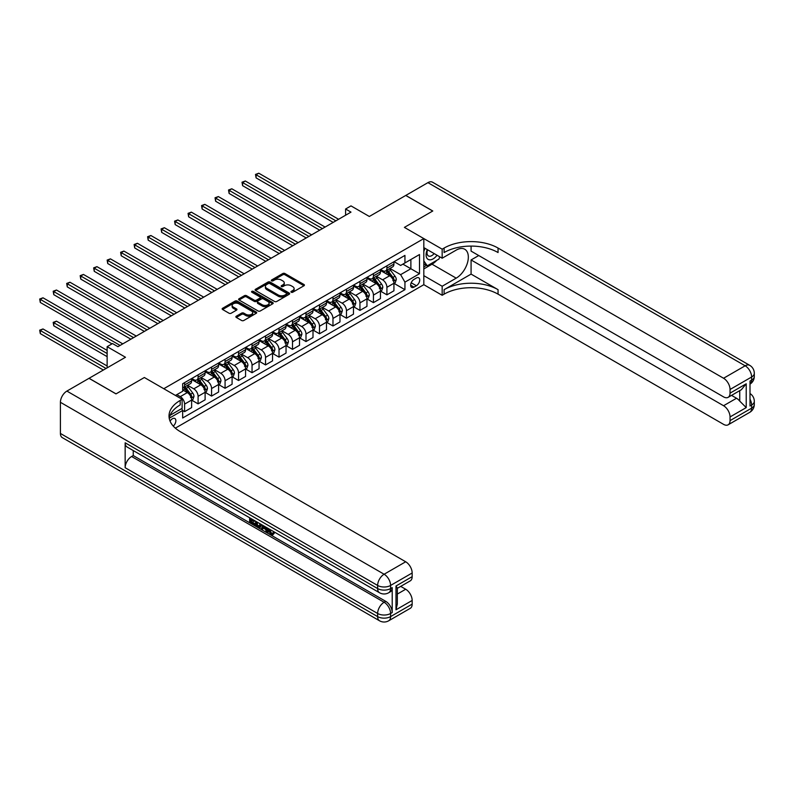 <?xml version="1.0" encoding="UTF-8"?>
<svg xmlns="http://www.w3.org/2000/svg" width="794" height="794" viewBox="0 0 794 794"><rect width="100%" height="100%" fill="white"/><g stroke="black" fill="none" stroke-linecap="round" stroke-linejoin="round"><path stroke-width="1.19" d="M291.239 292.242A1.052 0.605 0 0 0 292.728 292.242L303.983 285.751A1.499 0.863 0 0 0 304.42 285.135A1.499 0.863 0 0 0 303.983 284.52L284.917 273.523A1.499 0.863 0 0 0 282.793 273.523L271.548 280.014A1.052 0.605 0 0 0 273.027 280.868L274.486 280.034A4.794 2.769 0 0 1 281.265 280.034L282.853 280.947A4.794 2.769 0 0 1 284.252 282.902A4.794 2.769 0 0 1 282.853 284.857L281.394 285.701A1.052 0.605 0 0 0 282.872 286.555L284.331 285.721A4.794 2.769 0 0 1 291.11 285.721L292.698 286.634A4.794 2.769 0 0 1 294.108 288.589A4.794 2.769 0 0 1 292.698 290.544L291.239 291.388A1.052 0.605 0 0 0 291.239 292.242L291.239 291.388M173.261 426.11A4.883 2.819 120 0 0 175.742 421.872A4.883 2.819 120 0 0 174.859 418.507A4.883 2.819 120 0 0 172.417 418.746A4.883 2.819 120 0 0 170.075 421.157M236.304 316.201A1.499 0.863 0 0 0 235.868 316.806A1.499 0.863 0 0 0 236.304 317.421L241.654 320.508A1.499 0.863 0 0 0 243.768 320.508L256.264 313.293A1.499 0.863 0 0 0 256.7 312.687A1.499 0.863 0 0 0 256.264 312.072L237.198 301.065A1.499 0.863 0 0 0 235.084 301.065L222.588 308.28A1.499 0.863 0 0 0 222.151 308.896A1.499 0.863 0 0 0 222.588 309.501L229.049 313.233A1.499 0.863 0 0 0 231.163 313.233L236.513 310.146A1.499 0.863 0 0 0 236.949 309.531A1.499 0.863 0 0 0 236.513 308.926L233.307 307.07A4.01 2.313 0 0 1 232.136 305.432A4.01 2.313 0 0 1 234.607 303.298A4.01 2.313 0 0 1 238.974 303.804L251.529 311.049A4.01 2.313 0 0 1 252.7 312.687A4.01 2.313 0 0 1 250.229 314.821A4.01 2.313 0 0 1 245.862 314.315L243.768 313.114A1.499 0.863 0 0 0 241.654 313.114L236.304 316.201L236.304 317.421M471.08 246.09L471.08 251.112L723.562 396.881A9.151 5.29 -120 0 0 728.138 397.337L741.378 389.695L746.221 383.8L746.221 407.6L730.043 416.939L730.043 420.622L751.62 408.156L751.62 405.039L750.002 405.982L750.002 381.06L751.62 380.127L751.62 377.011L730.043 389.467A9.151 5.29 -120 0 0 723.562 378.252L745.149 365.796L427.916 182.65L405.803 195.423L432.78 210.996L404.394 227.382L432.72 211.025L405.744 195.453L369.329 216.474L350.988 205.884L345.598 209.001L350.988 212.117L117.929 346.67L112.53 343.554L107.14 346.67L107.14 367.85M60.413 433.455L377.636 616.601A9.151 5.29 120 0 0 379.532 620.789L62.309 437.643A9.151 5.29 -60 0 1 60.413 433.455L60.413 402.3A9.151 5.29 -60 0 1 66.895 391.085L89.007 378.321L115.984 393.893L144.359 377.507L116.043 393.864L89.067 378.291L125.482 357.26L107.14 346.67M170.085 415.292L182.124 408.344L182.124 399.313L144.359 377.507L163.782 388.723L423.817 238.587L423.817 284.689L442.169 295.279L444.104 294.157A38.152 22.024 180 0 1 498.056 294.157L723.562 424.353A9.151 5.29 -120 0 0 728.138 424.81A9.151 5.29 -120 0 0 730.043 420.622M444.104 248.056A38.152 22.024 180 0 1 498.056 248.056L498.056 252.542A38.152 22.024 180 0 0 444.104 252.542L444.104 248.056L442.169 249.177L404.394 227.382L423.817 238.587M274.585 301.492A1.499 0.863 0 0 0 276.709 301.492L289.205 294.276A1.499 0.863 0 0 0 289.641 293.671A1.499 0.863 0 0 0 289.205 293.055L270.139 282.049A1.499 0.863 0 0 0 268.025 282.049L255.529 289.264A1.499 0.863 0 0 0 255.082 289.879A1.499 0.863 0 0 0 255.529 290.485L274.585 301.492M252.293 292.47A1.052 0.605 0 0 1 253.355 292.619L272.719 303.794L260.233 311A1.499 0.863 0 0 1 258.119 311L239.054 299.993L239.054 298.772A1.499 0.863 0 0 0 238.617 299.388A1.499 0.863 0 0 0 239.054 299.993M239.054 298.772L244.403 295.686A1.499 0.863 0 0 1 246.527 295.686L254.259 300.152A1.499 0.863 0 0 0 256.373 300.152L259.916 298.097A1.499 0.863 0 0 0 260.363 297.492A1.499 0.863 0 0 0 259.916 296.877L251.867 292.232A1.052 0.605 0 0 1 253.355 291.368L272.739 302.564A1.499 0.863 0 0 1 273.176 303.179A1.499 0.863 0 0 1 272.739 303.784L272.739 302.564M416.374 278.019L414.002 279.399A4.734 2.729 120 0 0 410.915 283.567A4.734 2.729 120 0 0 411.639 287.349A4.734 2.729 120 0 0 414.002 287.12L416.374 285.751A4.734 2.729 120 0 0 419.47 281.582A4.734 2.729 120 0 0 418.746 277.791A4.734 2.729 120 0 0 416.374 278.019M175.335 428.155L423.817 284.689M394.092 261.673L400.623 265.444L404.94 262.943L404.94 255.41L182.67 383.74L182.67 391.273L175.434 395.452M404.94 262.943L419.5 254.537L419.5 273.722L404.94 282.138L400.623 274.664L389.894 268.461M394.092 283.408L404.94 289.671L404.94 282.138M404.94 289.671L182.67 418.001L182.67 410.458L169.211 418.23A38.152 22.024 0 0 1 180.188 404.92L180.188 400.434A38.152 22.024 0 0 0 169.013 416.006A38.152 22.024 0 0 0 180.188 431.579L405.694 561.775A9.151 5.29 60 0 1 412.165 572.99L390.588 585.446L390.588 588.562L392.206 587.629A9.151 5.29 60 0 1 390.311 591.818L388.693 592.751A9.151 5.29 -120 0 0 390.588 588.562A9.151 5.29 0 0 1 377.636 588.562L377.636 585.446L60.413 402.3M345.598 209.001L345.598 215.234M402.886 264.134L410.875 268.739L410.875 259.519L419.5 254.537M400.623 274.664L410.875 268.739L419.5 273.722M182.67 410.528L184.605 411.649L184.605 404.106A6.104 3.523 -120 0 0 180.288 396.633L176.844 394.638M184.605 411.649L191.622 407.6L191.622 400.057A6.104 3.523 -120 0 0 187.305 392.583L182.67 389.904M191.781 400.216L198.093 403.858L198.093 396.325A6.104 3.523 -120 0 0 193.776 388.842L187.583 385.269M198.093 403.858L205.11 399.809L205.11 392.276A6.104 3.523 -120 0 0 200.793 384.792L191.622 379.502M205.269 392.425L211.581 396.077L211.581 388.534A6.104 3.523 -120 0 0 207.264 381.06L201.071 377.478M211.581 396.077L218.598 392.028L218.598 384.485A6.104 3.523 -120 0 0 214.281 377.011L205.11 371.711M218.757 384.643L225.069 388.286L225.069 380.753A6.104 3.523 -120 0 0 220.752 373.269L214.559 369.696M225.069 388.286L232.086 384.236L232.086 376.703A6.104 3.523 -120 0 0 227.769 369.22L218.598 363.93M232.245 376.852L238.557 380.495L238.557 372.962A6.104 3.523 -120 0 0 234.24 365.488L228.047 361.905M238.557 380.495L245.574 376.445L245.574 368.912A6.104 3.523 -120 0 0 241.257 361.439L232.086 356.139M245.733 369.071L252.045 372.714L252.045 365.171A6.104 3.523 -120 0 0 247.728 357.697L241.535 354.124M252.045 372.714L259.062 368.664L259.062 361.121A6.104 3.523 -120 0 0 254.745 353.648L245.574 348.358M259.221 361.28L265.533 364.922L265.533 357.389A6.104 3.523 -120 0 0 261.216 349.916L255.023 346.333M265.533 364.922L272.55 360.873L272.55 353.34A6.104 3.523 -120 0 0 268.233 345.866L259.062 340.566M272.709 353.499L279.022 357.141L279.022 349.598A6.104 3.523 -120 0 0 274.704 342.125L268.511 338.552M279.022 357.141L286.038 353.092L286.038 345.549A6.104 3.523 -120 0 0 281.721 338.075L272.55 332.785M286.197 345.708L292.51 349.35L292.51 341.817A6.104 3.523 -120 0 0 288.192 334.334L281.999 330.761M292.51 349.35L299.517 345.301L299.517 337.768A6.104 3.523 -120 0 0 295.209 330.284L286.038 324.994M299.685 337.916L305.998 341.569L305.998 334.026A6.104 3.523 -120 0 0 301.68 326.552L295.477 322.969M305.998 341.569L313.005 337.519L313.005 329.976A6.104 3.523 -120 0 0 308.697 322.503L299.517 317.203M313.173 330.135L319.486 333.778L319.486 326.245A6.104 3.523 -120 0 0 315.168 318.761L308.965 315.188M319.486 333.778L326.493 329.728L326.493 322.195A6.104 3.523 -120 0 0 322.175 314.712L313.005 309.422M326.662 322.344L332.974 325.987L332.974 318.454A6.104 3.523 -120 0 0 328.656 310.98L322.453 307.397M332.974 325.987L339.981 321.937L339.981 314.404A6.104 3.523 -120 0 0 335.663 306.931L326.493 301.631M340.15 314.563L346.462 318.205L346.462 310.662A6.104 3.523 -120 0 0 342.145 303.189L335.941 299.616M346.462 318.205L353.469 314.156L353.469 306.613A6.104 3.523 -120 0 0 349.152 299.139L339.981 293.849M353.628 306.772L359.94 310.414L359.94 302.881A6.104 3.523 -120 0 0 355.633 295.408L349.429 291.825M359.94 310.414L366.957 306.365L366.957 298.832A6.104 3.523 -120 0 0 362.64 291.358L353.469 286.058M367.116 298.991L373.428 302.633L373.428 295.09A6.104 3.523 -120 0 0 369.121 287.617L362.918 284.044M373.428 302.633L380.445 298.584L380.445 291.041A6.104 3.523 -120 0 0 376.128 283.567L366.957 278.277M380.604 291.2L386.916 294.842L386.916 287.309A6.104 3.523 -120 0 0 382.599 279.825L376.406 276.252M386.916 294.842L393.933 290.793L393.933 283.26A6.104 3.523 -120 0 0 389.616 275.776L380.445 270.486M380.604 269.454L382.599 270.615A6.104 3.523 -120 0 0 385.656 270.913A6.104 3.523 -120 0 0 386.916 268.114L386.916 265.811M367.116 277.245L369.121 278.396A6.104 3.523 -120 0 0 372.168 278.704A6.104 3.523 -120 0 0 373.428 275.905L373.428 273.602M353.628 285.036L355.633 286.187A6.104 3.523 -120 0 0 358.68 286.485A6.104 3.523 -120 0 0 359.94 283.696L359.94 281.384M340.15 292.817L342.145 293.969A6.104 3.523 -120 0 0 345.192 294.276A6.104 3.523 -120 0 0 346.462 291.477L346.462 289.175M326.662 300.608L328.656 301.76A6.104 3.523 -120 0 0 331.703 302.057A6.104 3.523 -120 0 0 332.974 299.269L332.974 296.956M313.173 308.39L315.168 309.541A6.104 3.523 -120 0 0 318.215 309.849A6.104 3.523 -120 0 0 319.486 307.05L319.486 304.747M299.685 316.181L301.68 317.332A6.104 3.523 -120 0 0 304.727 317.63A6.104 3.523 -120 0 0 305.998 314.841L305.998 312.538M286.197 323.962L288.192 325.123A6.104 3.523 -120 0 0 291.239 325.421A6.104 3.523 -120 0 0 292.51 322.622L292.51 320.319M272.709 331.753L274.704 332.904A6.104 3.523 -120 0 0 277.761 333.212A6.104 3.523 -120 0 0 279.022 330.413L279.022 328.111M259.221 339.544L261.216 340.695A6.104 3.523 -120 0 0 264.273 340.993A6.104 3.523 -120 0 0 265.533 338.204L265.533 335.892M245.733 347.325L247.728 348.477A6.104 3.523 -120 0 0 250.785 348.784A6.104 3.523 -120 0 0 252.045 345.986L252.045 343.683M232.245 355.117L234.24 356.268A6.104 3.523 -120 0 0 237.297 356.566A6.104 3.523 -120 0 0 238.557 353.777L238.557 351.464M218.757 362.898L220.752 364.049A6.104 3.523 -120 0 0 223.809 364.357A6.104 3.523 -120 0 0 225.069 361.558L225.069 359.255M205.269 370.689L207.264 371.84A6.104 3.523 -120 0 0 210.321 372.138A6.104 3.523 -120 0 0 211.581 369.349L211.581 367.046M191.781 378.47L193.776 379.631A6.104 3.523 -120 0 0 196.833 379.929A6.104 3.523 -120 0 0 198.093 377.13L198.093 374.828M385.656 270.913L392.673 266.863A6.104 3.523 -120 0 0 393.933 264.065L393.933 261.762M372.168 278.704L379.185 274.655A6.104 3.523 -120 0 0 380.445 271.856L380.445 269.553M358.68 286.485L365.697 282.436A6.104 3.523 -120 0 0 366.957 279.647L366.957 277.334M345.192 294.276L352.208 290.227A6.104 3.523 -120 0 0 353.469 287.428L353.469 285.125M331.703 302.057L338.72 298.008A6.104 3.523 -120 0 0 339.981 295.219L339.981 292.917M318.215 309.849L325.232 305.799A6.104 3.523 -120 0 0 326.493 303L326.493 300.698M304.727 317.63L311.744 313.58A6.104 3.523 -120 0 0 313.005 310.791L313.005 308.489M291.239 325.421L298.256 321.372A6.104 3.523 -120 0 0 299.517 318.573L299.517 316.27M277.761 333.212L284.768 329.163A6.104 3.523 -120 0 0 286.038 326.364L286.038 324.061M264.273 340.993L271.28 336.944A6.104 3.523 -120 0 0 272.55 334.155L272.55 331.842M250.785 348.784L257.792 344.735A6.104 3.523 -120 0 0 259.062 341.936L259.062 339.634M237.297 356.566L244.304 352.516A6.104 3.523 -120 0 0 245.574 349.727L245.574 347.425M223.809 364.357L230.816 360.307A6.104 3.523 -120 0 0 232.086 357.508L232.086 355.206M210.321 372.138L217.328 368.088A6.104 3.523 -120 0 0 218.598 365.3L218.598 362.997M196.833 379.929L203.85 375.88A6.104 3.523 -120 0 0 205.11 373.081L205.11 370.778M182.67 387.958A6.104 3.523 -120 0 0 183.345 387.72L190.362 383.671A6.104 3.523 -120 0 0 191.622 380.872L191.622 378.569M183.345 387.72A6.104 3.523 -120 0 0 184.605 384.921L184.605 382.619M181.618 408.642L182.67 410.458M291.666 292.391L292.698 291.795A4.794 2.769 0 0 0 294.108 289.84L294.108 288.589M284.252 282.902L284.252 284.153A4.794 2.769 0 0 1 282.853 286.108L281.81 286.703M303.963 285.761L284.917 274.764A1.499 0.863 0 0 0 282.793 274.764L271.965 281.016M289.185 294.286L270.139 283.289A1.499 0.863 0 0 0 268.025 283.289L255.549 290.495M286.555 294.098A1.052 0.605 0 0 0 286.555 293.234L269.821 283.577A1.052 0.605 0 0 0 268.342 283.577L266.804 284.46A4.794 2.769 0 0 0 265.404 286.416A4.794 2.769 0 0 0 266.804 288.381L278.247 294.981A4.794 2.769 0 0 0 285.016 294.981L286.555 294.098L286.555 295.338A1.052 0.605 0 0 0 286.862 294.911L286.862 293.671M265.404 286.416L265.404 287.666A4.794 2.769 0 0 0 266.804 289.621L266.804 288.381M286.555 295.338L285.016 296.231A4.794 2.769 0 0 1 278.247 296.231L266.804 289.621M239.073 300.003L244.403 296.926L244.403 295.686M260.363 297.492L260.363 298.733A1.499 0.863 0 0 1 259.916 299.348L256.373 301.392A1.499 0.863 0 0 1 254.259 301.392L246.527 296.926A1.499 0.863 0 0 0 244.403 296.926M262.278 304.777A4.01 2.313 0 0 0 266.645 305.283A4.01 2.313 0 0 0 269.116 303.139A4.01 2.313 0 0 0 267.945 301.512L263.519 298.951A1.499 0.863 0 0 0 261.405 298.951L257.852 301.005A1.499 0.863 0 0 0 257.415 301.611A1.499 0.863 0 0 0 257.852 302.226L262.278 304.777L262.278 306.027A4.01 2.313 0 0 0 266.645 306.524A4.01 2.313 0 0 0 269.116 304.39L269.116 303.139M257.415 301.611L257.415 302.861A1.499 0.863 0 0 0 257.852 303.477L257.852 302.226M262.278 306.027L257.852 303.477M252.7 312.687L252.7 313.928A4.01 2.313 0 0 1 250.229 316.062A4.01 2.313 0 0 1 245.862 315.565L243.768 314.355A1.499 0.863 0 0 0 241.654 314.355L236.324 317.431M232.136 305.432L232.136 306.683A4.01 2.313 0 0 0 233.307 308.32L233.307 307.07M236.513 308.926L236.513 310.146L233.307 308.32M256.264 312.072L256.264 313.293L237.198 302.316A1.499 0.863 0 0 0 235.084 302.316L222.608 309.511M393.933 283.508L395.223 282.753L396.305 279.647A4.039 2.332 -120 0 0 395.015 276.203L390.608 270.317A11.672 6.739 -120 0 0 389.338 268.789M384.951 273.086A11.672 6.739 -120 0 0 382.559 270.585M392.832 280.56L394.122 279.816A4.039 2.332 -120 0 0 392.97 277.384L388.554 271.498A11.672 6.739 -120 0 0 387.283 269.97M386.202 270.595A9.687 5.598 60 0 1 387.79 272.411L391.521 277.384M256.095 209.03L306.206 237.972L229.119 193.458L229.119 190.342L231.818 188.783L311.605 234.855M385.993 270.724A11.672 6.739 60 0 1 387.264 272.243L390.191 276.163M335.882 220.841L256.095 174.769L258.784 173.211L338.581 219.283M333.182 222.389L256.095 177.886L256.095 174.769L255.499 174.422L258.784 173.211M256.095 177.886L255.499 174.422M380.445 291.289L381.735 290.544L382.817 287.428A4.039 2.332 -120 0 0 381.527 283.984L377.12 278.099A11.672 6.739 -120 0 0 375.85 276.58M371.463 280.877A11.672 6.739 -120 0 0 369.071 278.366M379.343 288.351L380.634 287.607A4.039 2.332 -120 0 0 379.482 285.175L375.066 279.289A11.672 6.739 -120 0 0 373.795 277.761M372.714 278.386A9.687 5.598 60 0 1 374.302 280.193L378.033 285.175M242.607 216.822L292.718 245.753L215.631 201.249L215.631 198.133L218.33 196.575L298.117 242.636M372.505 278.505A11.672 6.739 60 0 1 373.776 280.034L376.703 283.944M366.957 299.08L368.257 298.336L369.329 295.219A4.039 2.332 -120 0 0 368.039 291.775L363.632 285.89A11.672 6.739 -120 0 0 362.362 284.361M357.975 288.659A11.672 6.739 -120 0 0 355.583 286.158M365.855 296.132L367.146 295.388A4.039 2.332 -120 0 0 365.994 292.956L361.578 287.071A11.672 6.739 -120 0 0 360.307 285.542M359.225 286.177A9.687 5.598 60 0 1 360.813 287.984L364.545 292.966M229.119 224.603L279.24 253.544L202.142 209.03L202.142 205.914L204.842 204.356L284.629 250.428M359.017 286.297A11.672 6.739 60 0 1 360.287 287.815L363.215 291.735M353.469 306.871L354.769 306.117L355.841 303A4.039 2.332 -120 0 0 354.551 299.556L350.144 293.671A11.672 6.739 -120 0 0 348.874 292.152M344.487 296.45A11.672 6.739 -120 0 0 342.095 293.949M352.367 303.923L353.658 303.179A4.039 2.332 -120 0 0 352.506 300.747L348.1 294.862A11.672 6.739 -120 0 0 346.819 293.333M345.737 293.959A9.687 5.598 60 0 1 347.325 295.765L351.057 300.747M215.631 232.394L265.752 261.325L188.654 216.822L188.654 213.705L191.354 212.147L271.141 258.209M345.529 294.078A11.672 6.739 60 0 1 346.799 295.606L349.727 299.517M322.394 228.622L242.607 182.56L245.306 181.002L325.093 227.064M319.694 230.181L242.607 185.667L242.607 182.56L242.011 182.213L245.306 181.002M242.607 185.667L242.011 182.213M308.906 236.413L228.523 190.004L231.818 188.783M229.119 193.458L228.523 190.004M295.418 244.195L215.035 197.785L218.33 196.575M215.631 201.249L215.035 197.785M339.981 314.652L341.281 313.908L342.353 310.791A4.039 2.332 -120 0 0 341.063 307.347L336.656 301.462A11.672 6.739 -120 0 0 335.386 299.933M330.999 304.231A11.672 6.739 -120 0 0 328.607 301.73M338.879 311.714L340.169 310.96A4.039 2.332 -120 0 0 339.018 308.529L334.611 302.643A11.672 6.739 -120 0 0 333.331 301.125M332.249 301.75A9.687 5.598 60 0 1 333.837 303.556L337.569 308.538M202.142 240.175L252.264 269.116L175.166 224.603L175.166 221.486L177.866 219.938L257.653 266M332.041 301.869A11.672 6.739 60 0 1 333.311 303.397L336.239 307.308M281.93 251.986L201.547 205.577L204.842 204.356M202.142 209.03L201.547 205.577M427.291 249.624A9.915 5.727 120 0 0 427.966 259.281A9.915 5.727 120 0 0 436.611 255.787A9.915 5.727 120 0 0 437.028 255.251M423.817 251.42L425.028 248.314M439.797 256.849L438.923 259.082L427.271 265.811L423.817 260.898M423.817 263.816L427.271 265.811M427.619 249.812A6.789 3.92 120 0 0 428.432 255.946A6.789 3.92 120 0 0 434.139 253.584M423.817 275.657L442.169 286.247L456.193 278.148A17.17 9.915 120 0 0 467.408 263.022A17.17 9.915 120 0 0 464.778 249.266A17.17 9.915 120 0 0 456.193 250.12L442.169 258.209L442.169 249.177M442.169 286.247L442.169 295.279M471.08 274.099L444.104 289.671A38.152 22.024 180 0 1 498.056 289.671L471.08 274.099L471.08 259.956L478.742 255.539M730.043 416.939A9.151 5.29 -120 0 0 723.562 405.724L736.514 398.251A9.151 5.29 60 0 1 739.75 401.119L739.75 390.638M471.08 259.956L723.562 405.724M427.916 182.65A9.151 5.29 -60 0 1 432.502 182.193L749.725 365.339A9.151 5.29 120 0 0 745.149 365.796A9.151 5.29 60 0 1 751.62 377.011A9.151 5.29 180 0 0 754.3 373.269A9.151 9.151 0 0 0 749.725 365.339M423.817 247.619L442.169 258.209M728.138 397.337A9.151 5.29 -120 0 0 730.043 393.149L746.221 383.8M730.043 389.467L730.043 393.149M498.056 248.056L723.562 378.252M731.532 395.382L736.514 398.251M746.221 407.6L739.75 401.119M436.779 260.323A17.17 9.915 -60 0 1 432.025 264.194L423.817 268.928M423.817 266.933L426.517 265.375M269.494 529.181L271.498 533.37L272.243 533.628M268.719 528.774L270.635 533.866L271.895 534.025L273.315 532.546L274.228 533.32L272.6 535.027L270.714 534.779L267.786 528.238M263.439 528.179L262.159 529.737L261.186 529.181L262.824 525.37M266.933 527.742L268.223 532.248L267.36 532.744L266.387 532.179L265.653 529.459L262.893 527.861L262.159 529.737M251.4 520.08L251.4 521.668L255.211 523.871L255.211 524.735L254.348 525.231L249.624 522.502L249.624 517.748M254.805 520.735L253.941 521.549L250.537 519.584L250.537 522.164L251.4 521.668M125.154 442.794L377.636 588.562A9.151 5.29 120 0 0 379.532 592.751L127.05 446.982A9.151 5.29 -60 0 1 125.154 442.794L125.154 467.716A9.151 5.29 -60 0 1 131.625 456.5L133.253 455.567L385.735 601.336A9.151 5.29 60 0 1 392.206 612.551L392.206 587.629M133.253 455.567L133.253 450.565M261.772 524.765L260.015 527.712L255.599 525.956L255.599 521.201M182.124 399.313L180.188 400.434M395.988 586.012L397.328 588.036L397.328 604.045L395.988 609.802L395.988 586.012L412.165 576.662L412.165 572.99M412.165 576.662A9.151 5.29 60 0 1 410.27 580.861L397.328 588.334M400.712 586.379L405.694 589.247A9.151 5.29 60 0 1 412.165 600.462L395.988 609.802M392.206 612.551L390.588 613.484L390.588 616.601L412.165 604.135L412.165 600.462M412.165 604.135A9.151 5.29 60 0 1 410.27 608.333L388.693 620.789A9.151 5.29 -120 0 0 390.588 616.601A9.151 5.29 0 0 1 377.636 616.601L377.636 613.484L125.154 467.716M250.537 522.164L254.348 524.368L255.211 523.871M254.348 524.368L254.348 525.231M250.537 518.274L254.318 520.457M253.941 520.685L253.941 521.549M260.839 524.229L260.015 527.712M256.512 521.727L256.512 525.618L257.842 526.392L259.37 526.74L259.926 523.703M260.908 525.241L261.752 524.755M257.375 522.224L257.375 525.122L260.233 526.243M256.512 525.618L257.375 525.122M257.842 526.392L258.705 525.886M265.722 527.047L267.36 532.744M263.677 525.866L263.171 527.156L265.375 528.437L264.868 526.551M264.223 526.174L265.057 527.256M263.171 527.156L264.025 526.66M270.635 533.866L271.498 533.37M268.63 529.677L269.454 529.201M272.451 533.042L273.364 533.816L274.228 533.32M273.364 533.816L272.6 535.027M326.493 322.443L327.793 321.689L328.865 318.573A4.039 2.332 -120 0 0 327.575 315.139L323.168 309.253A11.672 6.739 -120 0 0 321.898 307.725M317.511 312.022A11.672 6.739 -120 0 0 315.119 309.521M325.391 319.496L326.681 318.751A4.039 2.332 -120 0 0 325.53 316.32L321.123 310.434A11.672 6.739 -120 0 0 319.843 308.906M318.761 309.531A9.687 5.598 60 0 1 320.349 311.347L324.081 316.32M188.654 247.966L238.776 276.898L161.678 232.394L161.678 229.277L164.378 227.719L244.165 273.791M318.553 309.65A11.672 6.739 60 0 1 319.823 311.179L322.761 315.089M268.441 259.767L188.059 213.358L191.354 212.147M188.654 216.822L188.059 213.358M313.005 330.225L314.305 329.48L315.377 326.364A4.039 2.332 -120 0 0 314.087 322.92L309.68 317.034A11.672 6.739 -120 0 0 308.409 315.506M304.023 319.803A11.672 6.739 -120 0 0 301.631 317.302M311.903 327.287L313.203 326.533A4.039 2.332 -120 0 0 312.042 324.101L307.635 318.215A11.672 6.739 -120 0 0 306.355 316.697M305.273 317.322A9.687 5.598 60 0 1 306.861 319.128L310.593 324.111M175.166 255.757L225.288 284.689L148.19 240.175L148.19 237.069L150.89 235.51L230.677 281.572M305.065 317.441A11.672 6.739 60 0 1 306.335 318.97L309.273 322.88M254.963 267.558L174.571 221.149L177.866 219.938M175.166 224.603L174.571 221.149M299.517 338.016L300.817 337.261L301.899 334.155A4.039 2.332 -120 0 0 300.608 330.711L296.192 324.825A11.672 6.739 -120 0 0 294.921 323.297M290.535 327.594A11.672 6.739 -120 0 0 288.143 325.093M298.415 335.068L299.715 334.324A4.039 2.332 -120 0 0 298.554 331.892L294.147 326.006A11.672 6.739 -120 0 0 292.867 324.478M291.785 325.103A9.687 5.598 60 0 1 293.373 326.92L297.105 331.892M161.678 263.539L211.8 292.48L134.702 247.966L134.702 244.85L137.402 243.292L217.199 289.363M291.577 325.232A11.672 6.739 60 0 1 292.847 326.751L295.785 330.671M241.475 275.349L161.083 228.93L164.378 227.719M161.678 232.394L161.083 228.93M286.038 345.797L287.329 345.053L288.411 341.936A4.039 2.332 -120 0 0 287.12 338.492L282.704 332.607A11.672 6.739 -120 0 0 281.433 331.088M277.046 335.386A11.672 6.739 -120 0 0 274.664 332.875M284.927 342.859L286.227 342.115A4.039 2.332 -120 0 0 285.066 339.683L280.659 333.798A11.672 6.739 -120 0 0 279.389 332.269M278.297 332.894A9.687 5.598 60 0 1 279.885 334.701L283.617 339.683M148.19 271.33L198.311 300.261L121.214 255.757L121.214 252.641L123.914 251.083L203.711 297.145M278.089 333.014A11.672 6.739 60 0 1 279.359 334.542L282.297 338.452M227.987 283.13L147.595 236.721L150.89 235.51M148.19 240.175L147.595 236.721M272.55 353.588L273.841 352.844L274.923 349.727A4.039 2.332 -120 0 0 273.632 346.283L269.216 340.398A11.672 6.739 -120 0 0 267.945 338.869M263.558 343.167A11.672 6.739 -120 0 0 261.176 340.666M271.439 350.64L272.739 349.896A4.039 2.332 -120 0 0 271.578 347.464L267.171 341.579A11.672 6.739 -120 0 0 265.901 340.05M264.809 340.686A9.687 5.598 60 0 1 266.397 342.492L270.129 347.474M134.702 279.111L184.823 308.052L107.726 263.539L107.726 260.422L110.426 258.864L190.223 304.936M264.601 340.805A11.672 6.739 60 0 1 265.871 342.323L268.809 346.244M214.499 290.922L134.117 244.512L137.402 243.292M134.702 247.966L134.117 244.512M259.062 361.379L260.353 360.625L261.434 357.508A4.039 2.332 -120 0 0 260.144 354.064L255.737 348.179A11.672 6.739 -120 0 0 254.457 346.66M250.07 350.958A11.672 6.739 -120 0 0 247.688 348.457M257.951 358.431L259.251 357.687A4.039 2.332 -120 0 0 258.09 355.255L253.683 349.37A11.672 6.739 -120 0 0 252.413 347.841M251.321 348.467A9.687 5.598 60 0 1 252.909 350.273L256.641 355.255M121.214 286.902L171.335 315.833L94.248 271.33L94.248 268.213L96.937 266.655L176.734 312.717M251.112 348.586A11.672 6.739 60 0 1 252.393 350.114L255.321 354.025M201.011 298.703L120.628 252.293L123.914 251.083M121.214 255.757L120.628 252.293M245.574 369.16L246.865 368.416L247.946 365.3A4.039 2.332 -120 0 0 246.656 361.856L242.249 355.97A11.672 6.739 -120 0 0 240.969 354.442M236.592 358.739A11.672 6.739 -120 0 0 234.2 356.238M244.463 366.223L245.763 365.468A4.039 2.332 -120 0 0 244.602 363.037L240.195 357.151A11.672 6.739 -120 0 0 238.925 355.633M237.833 356.258A9.687 5.598 60 0 1 239.431 358.064L243.153 363.047M107.726 294.683L157.847 323.624L80.76 279.111L80.76 275.994L83.449 274.446L163.246 320.508M237.624 356.377A11.672 6.739 60 0 1 238.905 357.905L241.833 361.816M187.523 306.494L107.14 260.085L110.426 258.864M107.726 263.539L107.14 260.085M232.086 376.952L233.376 376.197L234.458 373.081A4.039 2.332 -120 0 0 233.168 369.647L228.761 363.761A11.672 6.739 -120 0 0 227.481 362.233M223.104 366.53A11.672 6.739 -120 0 0 220.712 364.029M230.985 374.004L232.275 373.259A4.039 2.332 -120 0 0 231.114 370.828L226.707 364.942A11.672 6.739 -120 0 0 225.436 363.414M224.345 364.039A9.687 5.598 60 0 1 225.943 365.855L229.674 370.828M94.248 302.474L144.359 331.406L67.272 286.902L67.272 283.786L69.961 282.227L149.758 328.299M224.136 364.158A11.672 6.739 60 0 1 225.417 365.687L228.344 369.597M174.035 314.275L93.652 267.866L96.937 266.655M94.248 271.33L93.652 267.866M218.598 384.733L219.888 383.988L220.97 380.872A4.039 2.332 -120 0 0 219.68 377.428L215.273 371.542A11.672 6.739 -120 0 0 213.993 370.014M209.616 374.311A11.672 6.739 -120 0 0 207.224 371.81M217.496 381.795L218.787 381.041A4.039 2.332 -120 0 0 217.625 378.609L213.219 372.723A11.672 6.739 -120 0 0 211.948 371.205M210.857 371.83A9.687 5.598 60 0 1 212.455 373.637L216.186 378.619M80.76 310.265L130.871 339.197L53.784 294.683L53.784 291.577L56.483 290.018L136.27 336.08M210.648 371.949A11.672 6.739 60 0 1 211.929 373.478L214.856 377.388M160.547 322.066L80.164 275.657L83.449 274.446M80.76 279.111L80.164 275.657M205.11 392.524L206.4 391.77L207.482 388.663A4.039 2.332 -120 0 0 206.192 385.219L201.785 379.334A11.672 6.739 -120 0 0 200.505 377.805M196.128 382.103A11.672 6.739 -120 0 0 193.736 379.601M204.008 389.576L205.299 388.832A4.039 2.332 -120 0 0 204.137 386.4L199.731 380.515A11.672 6.739 -120 0 0 198.46 378.986M197.369 379.611A9.687 5.598 60 0 1 198.966 381.428L202.698 386.4M67.272 318.047L111.994 343.871L40.296 302.474L40.296 299.358L42.995 297.8L122.782 343.871M197.16 379.74A11.672 6.739 60 0 1 198.44 381.259L201.368 385.179M147.059 329.857L66.676 283.438L69.961 282.227M67.272 286.902L66.676 283.438M191.622 400.305L192.912 399.561L193.994 396.444A4.039 2.332 -120 0 0 192.704 393L188.297 387.115A11.672 6.739 -120 0 0 187.027 385.596M190.52 397.367L191.811 396.623A4.039 2.332 -120 0 0 190.659 394.191L186.243 388.306A11.672 6.739 -120 0 0 184.972 386.777M183.89 387.403A9.687 5.598 60 0 1 185.478 389.209L189.21 394.191M107.14 350.412L56.483 321.163L53.784 322.721L53.784 325.838L107.14 356.635M183.682 387.522A11.672 6.739 60 0 1 184.952 389.05L187.88 392.961M53.784 325.838L53.188 322.374L107.14 353.529M53.188 322.374L56.483 321.163M133.571 337.639L53.188 291.229L56.483 290.018M53.784 294.683L53.188 291.229M107.14 365.984L42.995 328.954L40.296 330.502L40.296 333.619L103.359 370.034M40.296 333.619L39.7 330.165L106.059 368.476M39.7 330.165L42.995 328.954M120.083 345.43L39.7 299.02L42.995 297.8M40.296 302.474L39.7 299.02M180.288 396.633L187.305 392.583M193.776 388.842L200.793 384.792M207.264 381.06L214.281 377.011M220.752 373.269L227.769 369.22M234.24 365.488L241.257 361.439M247.728 357.697L254.745 353.648M261.216 349.916L268.233 345.866M274.704 342.125L281.721 338.075M288.192 334.334L295.209 330.284M301.68 326.552L308.697 322.503M315.168 318.761L322.175 314.712M328.656 310.98L335.663 306.931M342.145 303.189L349.152 299.139M355.633 295.408L362.64 291.358M369.121 287.617L376.128 283.567M382.599 279.825L389.616 275.776M386.916 268.114L393.933 264.065M386.916 287.309L393.933 283.26M373.428 295.09L380.445 291.041M373.428 275.905L380.445 271.856M359.94 302.881L366.957 298.832M359.94 283.696L366.957 279.647M346.462 310.662L353.469 306.613M346.462 291.477L353.469 287.428M332.974 318.454L339.981 314.404M332.974 299.269L339.981 295.219M319.486 326.245L326.493 322.195M319.486 307.05L326.493 303M305.998 334.026L313.005 329.976M305.998 314.841L313.005 310.791M292.51 341.817L299.517 337.768M292.51 322.622L299.517 318.573M279.022 349.598L286.038 345.549M279.022 330.413L286.038 326.364M265.533 357.389L272.55 353.34M265.533 338.204L272.55 334.155M252.045 365.171L259.062 361.121M252.045 345.986L259.062 341.936M238.557 372.962L245.574 368.912M238.557 353.777L245.574 349.727M225.069 380.753L232.086 376.703M225.069 361.558L232.086 357.508M211.581 388.534L218.598 384.485M211.581 369.349L218.598 365.3M198.093 396.325L205.11 392.276M198.093 377.13L205.11 373.081M184.605 404.106L191.622 400.057M184.605 384.921L191.622 380.872M411.203 282.763L416.374 285.751M410.657 285.185L414.002 287.12M292.698 291.795L292.698 290.544M281.394 286.555L281.394 285.701M282.853 286.108L282.853 284.857M271.548 280.868L271.548 280.014M282.793 274.764L282.793 273.523M284.917 274.764L284.917 273.523M303.983 285.751L303.983 284.52M255.529 290.485L255.529 289.264M268.025 283.289L268.025 282.049M270.139 283.289L270.139 282.049M289.205 294.276L289.205 293.055M278.247 296.231L278.247 294.981M285.016 296.231L285.016 294.981M246.527 296.926L246.527 295.686M254.259 301.392L254.259 300.152M256.373 301.392L256.373 300.152M259.916 299.348L259.916 298.097M253.355 292.619L253.355 291.368M241.654 314.355L241.654 313.114M243.768 314.355L243.768 313.114M245.862 315.565L245.862 314.315M222.588 309.501L222.588 308.28M235.084 302.316L235.084 301.065M237.198 302.316L237.198 301.065M393.635 281.255L396.275 279.716M388.554 271.498L390.608 270.317M385.378 273.334L387.264 272.243M392.97 277.384L395.015 276.203M392.643 278.962L394.122 279.816M380.147 289.036L382.787 287.507M375.066 279.289L377.12 278.099M371.89 281.116L373.776 280.034M379.482 285.175L381.527 283.984M379.155 286.753L380.634 287.607M366.659 296.827L369.309 295.299M361.578 287.071L363.632 285.89M358.402 288.907L360.287 287.815M365.994 292.956L368.039 291.775M365.667 294.534L367.146 295.388M353.171 304.608L355.821 303.08M348.1 294.862L350.144 293.671M344.914 296.698L346.799 295.606M352.506 300.747L354.551 299.556M352.179 302.325L353.658 303.179M339.683 312.399L342.333 310.871M334.611 302.643L336.656 301.462M331.426 304.479L333.311 303.397M339.018 308.529L341.063 307.347M338.701 310.107L340.169 310.96M444.104 289.671L444.104 294.157M498.056 289.671L498.056 294.157M750.002 399.164A9.151 5.29 60 0 1 751.62 405.039A9.151 5.29 180 0 0 754.3 401.307A9.151 9.151 0 0 0 750.002 393.546M749.725 412.354A9.151 9.151 0 0 0 754.3 404.424A9.151 5.29 0 0 1 751.62 408.156A9.151 5.29 60 0 1 749.725 412.354L728.138 424.81M751.62 380.127A9.151 5.29 60 0 1 750.002 384.137A9.151 9.151 0 0 0 754.3 376.386A9.151 5.29 0 0 1 751.62 380.127M432.025 264.194L456.193 278.148M66.895 391.085L384.117 574.241L405.694 561.775M131.625 456.5L384.117 602.269L385.735 601.336M397.328 594.081L405.694 589.247M384.117 574.241A9.151 5.29 120 0 0 377.636 585.446A9.151 5.29 180 0 0 390.588 585.446A9.151 5.29 -120 0 0 384.117 574.241M384.117 602.269A9.151 5.29 120 0 0 377.636 613.484A9.151 5.29 180 0 0 390.588 613.484A9.151 5.29 -120 0 0 384.117 602.269M326.195 320.181L328.845 318.652M321.123 310.434L323.168 309.253M317.937 312.27L319.823 311.179M325.53 316.32L327.575 315.139M325.212 317.898L326.681 318.751M312.707 327.972L315.357 326.443M307.635 318.215L309.68 317.034M304.449 320.051L306.335 318.97M312.042 324.101L314.087 322.92M311.724 325.679L313.203 326.533M299.219 335.763L301.869 334.224M294.147 326.006L296.192 324.825M290.961 327.843L292.847 326.751M298.554 331.892L300.608 330.711M298.236 333.47L299.715 334.324M285.731 343.544L288.381 342.016M280.659 333.798L282.704 332.607M277.483 335.624L279.359 334.542M285.066 339.683L287.12 338.492M284.748 341.261L286.227 342.115M272.243 351.335L274.893 349.807M267.171 341.579L269.216 340.398M263.995 343.415L265.871 342.323M271.578 347.464L273.632 346.283M271.26 349.042L272.739 349.896M258.755 359.116L261.405 357.588M253.683 349.37L255.737 348.179M250.507 351.206L252.393 350.114M258.09 355.255L260.144 354.064M257.772 356.834L259.251 357.687M245.267 366.907L247.917 365.379M240.195 357.151L242.249 355.97M237.019 358.987L238.905 357.905M244.602 363.037L246.656 361.856M244.284 364.615L245.763 365.468M231.779 374.689L234.429 373.16M226.707 364.942L228.761 363.761M223.531 366.778L225.417 365.687M231.114 370.828L233.168 369.647M230.796 372.406L232.275 373.259M218.29 382.48L220.94 380.951M213.219 372.723L215.273 371.542M210.043 374.56L211.929 373.478M217.625 378.609L219.68 377.428M217.308 380.187L218.787 381.041M204.802 390.271L207.452 388.732M199.731 380.515L201.785 379.334M196.555 382.351L198.44 381.259M204.137 386.4L206.192 385.219M203.82 387.978L205.299 388.832M191.324 398.052L193.964 396.524M186.243 388.306L188.297 387.115M183.067 390.132L184.952 389.05M190.659 394.191L192.704 393M190.332 395.769L191.811 396.623M754.3 401.307L754.3 404.424M754.3 373.269L754.3 376.386M379.532 592.751A9.151 9.151 0 0 0 388.693 592.751M379.532 620.789A9.151 9.151 0 0 0 388.693 620.789"/></g></svg>
